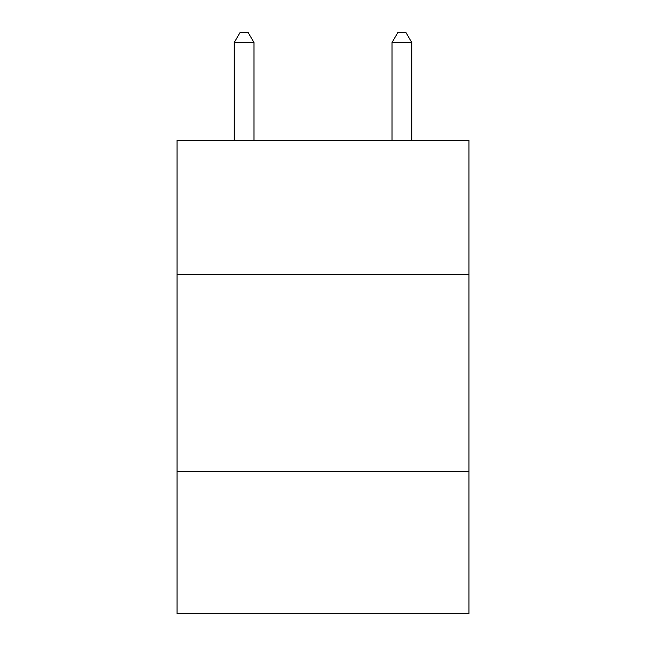 <?xml version="1.0" encoding="UTF-8"?>
<svg xmlns="http://www.w3.org/2000/svg" width="646" height="646" viewBox="0 0 646 646"><rect width="100%" height="100%" fill="white"/><g stroke="black" fill="none" stroke-linecap="round" stroke-linejoin="round"><path stroke-width="0.97" d="M468.939 274.485L468.939 140.376L177.061 140.376L177.061 274.485L468.939 274.485L468.939 613.7L177.061 613.7L177.061 274.485M468.939 471.701L177.061 471.701M253.975 140.376L253.975 42.555L234.248 42.555L234.248 140.376M234.248 42.555L240.167 32.3L248.056 32.3L253.975 42.555M411.752 140.376L411.752 42.555L392.025 42.555L392.025 140.376M392.025 42.555L397.944 32.3L405.833 32.3L411.752 42.555"/></g></svg>
